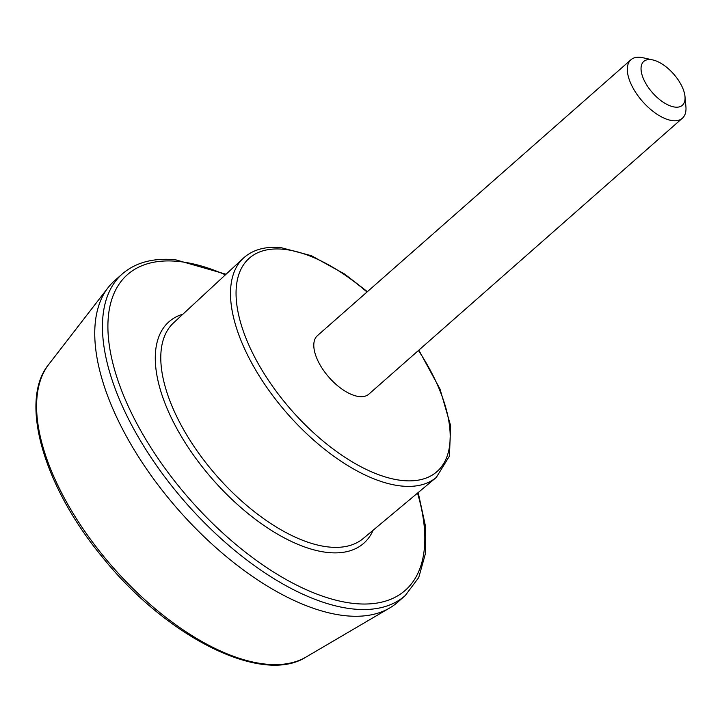<?xml version="1.0" encoding="UTF-8"?>
<svg xmlns="http://www.w3.org/2000/svg" width="722" height="722" viewBox="0 0 722 722"><rect width="100%" height="100%" fill="white"/><g stroke="black" fill="none" stroke-linecap="round" stroke-linejoin="round"><path stroke-width="1.08" d="M684.988 96.504L685.9 106.513A38.943 18.817 -131.3 0 1 682.38 118.227L368.852 394.14A38.943 18.817 -131.3 0 1 328.997 377.335A38.943 18.817 -131.3 0 1 317.4 335.667L630.92 59.764A38.943 18.817 -131.3 0 1 640.224 57.309A38.943 18.817 -131.3 0 1 642.995 57.76L652.805 59.935A29.205 14.115 -131.3 0 1 684.988 96.504A29.205 14.115 -131.3 0 1 668.554 105.186A29.205 14.115 -131.3 0 1 642.977 77.633A29.205 14.115 -131.3 0 1 650.73 59.601A29.205 14.115 -131.3 0 1 652.805 59.935M682.38 118.227A38.943 18.817 -131.3 0 1 642.517 101.432A38.943 18.817 -131.3 0 1 630.92 59.764M122.289 273.936A214.181 103.508 -131.3 0 0 186.077 503.108A214.181 103.508 -131.3 0 0 405.286 595.515L397.605 602.274A214.181 103.508 -131.3 0 1 389.754 607.942A214.181 103.508 -131.3 0 1 178.397 509.867A214.181 103.508 -131.3 0 1 107.993 287.762A214.181 103.508 -131.3 0 1 114.608 280.696L122.289 273.936C135.637 262.438 153.362 257.709 175.464 259.749L226.04 274.234M418.453 350.495A142.144 68.698 -131.3 0 1 414.193 480.662A142.144 68.698 -131.3 0 1 258.467 364.105A142.144 68.698 -131.3 0 1 283.177 249.252A142.144 68.698 -131.3 0 1 366.993 292.022M243.386 258.16A146.034 70.576 -131.3 0 0 287.527 413.832A146.034 70.576 -131.3 0 0 436.323 477.404L363.175 538.531A143.597 69.402 -131.3 0 1 216.853 476.024A143.597 69.402 -131.3 0 1 173.451 322.951L243.386 258.16C252.736 249.695 265.263 246.184 280.984 247.628L311.435 255.723L344.475 273.954L367.39 291.679M48.69 364.475C18.718 400.818 43.491 486.15 102.398 557.14C166.475 637.246 262.086 685.386 306.128 657.002A195.689 94.573 -131.3 0 1 113.02 567.402A195.689 94.573 -131.3 0 1 48.69 364.475L107.993 287.762M417.524 493.117A210.292 101.631 -131.3 0 1 328.266 598.033A210.292 101.631 -131.3 0 1 127.072 403.643A210.292 101.631 -131.3 0 1 177.657 261.373A210.292 101.631 -131.3 0 1 225.408 274.82M373.121 530.228A147.487 71.279 -131.3 0 1 212.837 479.561A147.487 71.279 -131.3 0 1 182.955 314.142M436.323 477.404L449.445 456.105L450.609 425.61L440.005 389.068L418.841 350.152M306.128 657.002L389.754 607.942M405.286 595.515L418.733 577.546L425.42 553.657L425.204 524.948L418.182 492.566"/></g></svg>
